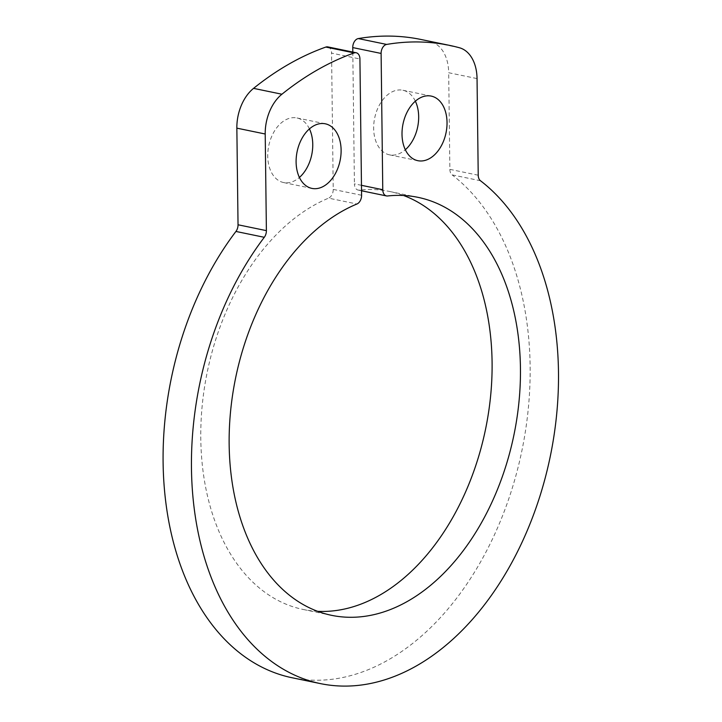 <?xml version="1.0" encoding="UTF-8"?>
<svg xmlns="http://www.w3.org/2000/svg" width="722" height="722" viewBox="0 0 722 722"><rect width="100%" height="100%" fill="white"/><g stroke="black" fill="none" stroke-linecap="round" stroke-linejoin="round"><path stroke-width="0.54" stroke-dasharray="3.61 2.71" d="M459.481 47.769L431.124 41.912A368.617 245.363 101.7 0 0 420.962 39.475M431.124 41.912A38.798 25.83 -78.3 0 1 448.687 72.732L477.043 78.581M478.226 175.211L449.869 169.363L448.687 72.732M449.869 169.363A7.761 5.162 101.7 0 0 452.116 174.886L480.473 180.744M292.239 677.787A268.9 178.984 101.7 0 0 511.329 491.077A268.9 178.984 101.7 0 0 452.116 174.886M327.842 46.903A7.761 5.162 -78.3 0 1 331.56 53.121L359.926 58.978M361.587 195.256L333.23 189.399L331.56 53.121M333.23 189.399A7.761 5.162 -78.3 0 1 328.582 198.144L356.939 204.001M387.606 195.978L359.24 190.121A213.414 142.054 -78.3 0 1 389.582 191.474A213.414 142.054 -78.3 0 1 403.535 195.491M317.689 611.326A213.414 142.054 -78.3 0 1 303.285 609.485A213.414 142.054 -78.3 0 1 201.348 416.341A213.414 142.054 -78.3 0 1 328.582 198.144M359.24 190.121A7.761 5.162 -78.3 0 1 358.139 190.076A7.761 5.162 -78.3 0 1 354.412 183.857L361.469 185.319M352.805 52.056L354.412 183.857M415.358 101.188A32.977 21.958 101.7 0 0 402.831 90.241A32.977 21.958 101.7 0 0 395.773 90.467A32.977 21.958 101.7 0 0 373.879 123.272A32.977 21.958 101.7 0 0 389.501 154.842A32.977 21.958 101.7 0 0 405.331 149.743M309.44 128.895A32.977 21.958 101.7 0 0 296.913 117.948A32.977 21.958 101.7 0 0 289.856 118.182A32.977 21.958 101.7 0 0 267.961 150.979A32.977 21.958 101.7 0 0 283.584 182.549A32.977 21.958 101.7 0 0 299.413 177.45M417.939 197.332L389.582 191.474M331.642 615.343L303.285 609.485M431.196 96.089L402.831 90.241M417.857 160.69L389.501 154.842M325.279 123.796L296.913 117.948M311.94 188.406L283.584 182.549M361.532 190.779L358.139 190.076"/><path stroke-width="1.08" d="M424.13 96.324A32.977 21.958 101.7 0 0 402.235 129.13A32.977 21.958 101.7 0 0 417.857 160.69A32.977 21.958 101.7 0 0 446.025 132.83A32.977 21.958 101.7 0 0 431.196 96.089A32.977 21.958 101.7 0 0 424.13 96.324M478.226 175.211L477.043 78.581A38.798 25.83 101.7 0 0 459.481 47.769A368.617 245.363 101.7 0 0 449.319 45.333A368.617 245.363 101.7 0 0 386.649 44.43A7.761 5.162 101.7 0 0 381.108 53.437L382.768 189.715A7.761 5.162 101.7 0 0 386.496 195.933A7.761 5.162 101.7 0 0 387.606 195.978A213.414 142.054 -78.3 0 1 417.939 197.332A213.414 142.054 -78.3 0 1 513.911 435.059A213.414 142.054 -78.3 0 1 331.642 615.343A213.414 142.054 -78.3 0 1 229.713 422.199A213.414 142.054 -78.3 0 1 356.939 204.001A7.761 5.162 101.7 0 0 361.587 195.256L359.926 58.978A7.761 5.162 101.7 0 0 356.199 52.76A7.761 5.162 101.7 0 0 354.195 52.923A368.617 245.363 101.7 0 0 281.914 94.221A38.798 25.83 101.7 0 0 265.209 134.003L266.391 230.634A7.761 5.162 -78.3 0 1 264.288 237.303A268.9 178.984 101.7 0 0 194.182 508.306A268.9 178.984 101.7 0 0 320.595 683.644A268.9 178.984 101.7 0 0 539.686 496.926A268.9 178.984 101.7 0 0 480.473 180.744A7.761 5.162 -78.3 0 1 478.226 175.211M318.212 124.031A32.977 21.958 101.7 0 0 296.327 156.836A32.977 21.958 101.7 0 0 311.94 188.406A32.977 21.958 101.7 0 0 340.107 160.537A32.977 21.958 101.7 0 0 325.279 123.796A32.977 21.958 101.7 0 0 318.212 124.031M449.319 45.333L420.962 39.475A368.617 245.363 101.7 0 0 358.292 38.573L386.649 44.43M264.288 237.303L235.932 231.446A268.9 178.984 101.7 0 0 165.825 502.449A268.9 178.984 101.7 0 0 292.239 677.787L320.595 683.644M235.932 231.446A7.761 5.162 101.7 0 0 238.034 224.777L266.391 230.634M265.209 134.003L236.852 128.146L238.034 224.777M236.852 128.146A38.798 25.83 -78.3 0 1 253.557 88.364L281.914 94.221M354.195 52.923L325.839 47.065A368.617 245.363 101.7 0 0 253.557 88.364M325.839 47.065A7.761 5.162 -78.3 0 1 327.842 46.903L356.199 52.76M403.535 195.491A213.414 142.054 -78.3 0 1 485.554 429.202A213.414 142.054 -78.3 0 1 317.689 611.326M381.108 53.437L352.751 47.58L352.805 52.056M352.751 47.58A7.761 5.162 -78.3 0 1 358.292 38.573M405.331 149.743A32.977 21.958 101.7 0 0 415.358 101.188M299.413 177.45A32.977 21.958 101.7 0 0 309.44 128.895M361.469 185.319L382.768 189.715M386.496 195.933L361.532 190.779"/></g></svg>
